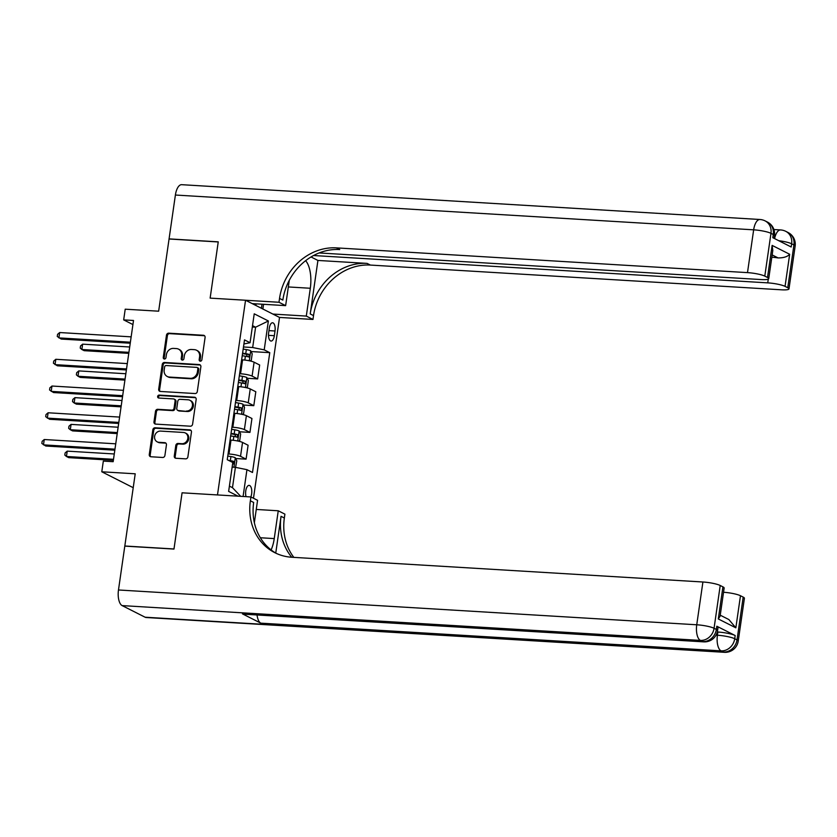 <?xml version="1.0" encoding="UTF-8"?>
<svg xmlns="http://www.w3.org/2000/svg" width="837" height="837" viewBox="0 0 837 837"><rect width="100%" height="100%" fill="white"/><g stroke="black" fill="none" stroke-linecap="round" stroke-linejoin="round"><path stroke-width="1.26" d="M200.315 361.186A1.507 1.329 -63.2 0 0 201.874 359.795L205.086 337.489A2.155 1.904 -63.2 0 0 203.464 335.271L168.708 333.178A2.155 1.904 -63.2 0 0 166.479 335.156L163.267 357.472A1.507 1.329 -63.2 0 0 165.967 357.64L166.385 354.752A6.884 6.079 -63.2 0 1 173.531 348.401L176.419 348.579A6.884 6.079 -63.2 0 1 178.563 349.155A6.884 6.079 -63.2 0 1 181.629 355.662L181.221 358.55A1.507 1.329 -63.2 0 0 183.92 358.717L184.339 355.83A6.884 6.079 -63.2 0 1 191.485 349.479L194.383 349.657A6.884 6.079 -63.2 0 1 196.517 350.232A6.884 6.079 -63.2 0 1 199.593 356.75L199.175 359.638A1.507 1.329 -63.2 0 0 200.315 361.186M250.807 496.948A7.02 3.076 93.4 0 0 251.644 493.851A7.02 3.076 93.4 0 0 249.123 485.366A7.02 3.076 93.4 0 0 245.764 490.88A7.02 3.076 93.4 0 0 246.057 496.655M174.274 456.05A2.155 1.904 -63.2 0 0 175.906 458.268L185.657 458.854A2.155 1.904 -63.2 0 0 187.886 456.876L191.453 432.091A2.155 1.904 -63.2 0 0 189.832 429.873L155.075 427.78A2.155 1.904 -63.2 0 0 152.847 429.768L149.268 454.554A2.155 1.904 -63.2 0 0 150.901 456.761L162.681 457.473A2.155 1.904 -63.2 0 0 164.91 455.485L166.437 444.886A2.155 1.904 -63.2 0 0 164.816 442.668L158.967 442.313A5.754 5.085 -63.2 0 1 157.178 441.831A5.754 5.085 -63.2 0 1 154.845 435.376A5.754 5.085 -63.2 0 1 160.589 431.086L183.47 432.457A5.754 5.085 -63.2 0 1 185.259 432.938A5.754 5.085 -63.2 0 1 187.593 439.404A5.754 5.085 -63.2 0 1 181.849 443.694L178.04 443.464A2.155 1.904 -63.2 0 0 175.801 445.451L174.274 456.05L175.195 456.521A2.155 1.904 -63.2 0 0 175.728 458.247M319.096 252.952L761.22 279.568A13.151 2.208 -171.8 0 0 768.732 278.658L772.792 250.493L772.132 245.398L789.678 254.27L785.054 286.369L787.763 287.74L793.926 244.948L791.635 243.787L791.174 246.988L772.802 237.698L773.262 234.496L770.971 233.335L764.798 276.116A13.151 2.208 -171.8 0 0 747.493 272.621L753.656 229.83L175.393 195.031L169.074 238.89L218.248 241.841L210.139 298.118L218.227 241.956L169.064 238.995L158.653 311.197L125.215 309.188L123.677 319.891L133.512 320.477L113.162 461.689L103.328 461.093L101.79 471.786L133.219 487.689M145.104 617.214L723.367 652.023A13.151 5.765 93.4 0 0 724.423 652.316L146.161 617.507A13.151 5.765 -86.6 0 1 145.104 617.214L122.139 605.601A13.151 5.765 -86.6 0 1 118.477 589.98L124.797 546.122L173.97 549.072L182.079 492.805L173.991 548.967L124.818 546.006L135.217 473.805L101.79 471.786M254.354 522.686L257.576 500.317L250.922 496.948L182.079 492.805L217.484 494.939L245.544 300.242L279.527 317.432L312.965 319.452L313.519 315.601A54.813 48.4 116.8 0 1 370.393 265.067L781.476 289.811A13.151 2.208 -171.8 0 0 788.988 288.901A13.151 2.208 -171.8 0 0 787.763 287.74M279.537 298.411A54.813 48.4 116.8 0 1 336.411 247.878L339.717 249.552A54.813 48.4 116.8 0 0 282.843 300.075L279.537 298.411L278.983 302.262L210.139 298.118L245.544 300.242M195.063 393.547A2.155 1.904 -63.2 0 0 197.302 391.559L200.87 366.784A2.155 1.904 -63.2 0 0 199.237 364.566L164.491 362.473A2.155 1.904 -63.2 0 0 162.252 364.461L158.685 389.236A2.155 1.904 -63.2 0 0 160.317 391.454L195.063 393.547M196.161 399.437L192.594 424.213A2.155 1.904 -63.2 0 1 190.355 426.2L155.609 424.108A2.155 1.904 -63.2 0 1 153.977 421.89L155.504 411.291A2.155 1.904 -63.2 0 1 157.743 409.303L171.836 410.151A2.155 1.904 -63.2 0 0 174.065 408.163L175.079 401.132A2.155 1.904 -63.2 0 0 173.458 398.914L158.779 398.035A1.507 1.329 -63.2 0 1 159.208 395.095L194.54 397.219A2.155 1.904 -63.2 0 1 196.161 399.437M269.315 328.114L268.635 332.812A6.801 2.982 93.4 0 0 271.073 341.046A6.801 2.982 93.4 0 0 274.337 335.7L275.007 330.992A6.801 2.982 93.4 0 0 272.569 322.768A6.801 2.982 93.4 0 0 269.315 328.114M253.475 498.245L279.527 317.432M243.923 343.976L250.064 342.71L244.509 339.895L227.245 459.701L232.801 462.516L228.637 491.403L238.085 496.184M250.064 342.71L254.228 313.823L268.374 320.979L264.21 349.856L252.669 347.533L243.483 346.978M251.09 351.55L269.765 352.67L264.21 349.856M269.765 352.67L252.502 472.486L246.946 469.672L243.086 496.477M123.677 319.891L132.916 324.568M252.324 327.005L255.599 327.204L252.523 325.645M252.669 347.533L255.599 327.204L268.374 320.979M229.401 486.109L232.477 487.668L235.406 467.339L232.131 467.14M235.668 458.519L246.088 459.147L240.533 456.332A8.768 1.465 -171.8 0 0 228.993 454.01L228.072 453.947M246.088 459.147L248.097 445.242L242.542 442.428A8.768 1.465 -171.8 0 0 231.002 440.095L230.081 440.042M239.528 431.777L249.949 432.405L244.394 429.59A8.768 1.465 -171.8 0 0 232.843 427.257L231.922 427.205M249.949 432.405L251.947 418.5L246.392 415.686A8.768 1.465 -171.8 0 0 234.852 413.352L233.931 413.3M243.379 405.035L253.799 405.663L248.244 402.848A8.768 1.465 -171.8 0 0 236.704 400.515L235.783 400.463M253.799 405.663L255.808 391.758L250.242 388.943A8.768 1.465 -171.8 0 0 238.702 386.61L237.781 386.558M247.229 378.293L257.65 378.92L252.094 376.106A8.768 1.465 -171.8 0 0 240.554 373.773L239.633 373.72M257.65 378.92L259.658 365.005L254.103 362.201A8.768 1.465 -171.8 0 0 242.563 359.868L241.642 359.816M235.406 467.339L246.946 469.672M240.679 496.331L232.477 487.668M200.357 361.186A1.507 1.329 -63.2 0 1 200.095 360.098L200.503 357.211A6.884 6.079 -63.2 0 0 197.438 350.693L196.517 350.232M178.563 349.155L179.484 349.615A6.884 6.079 -63.2 0 1 182.55 356.133L182.131 359.021A1.507 1.329 -63.2 0 0 182.403 360.109M204.552 335.752A2.155 1.904 -63.2 0 0 204.385 335.731L169.629 333.639A2.155 1.904 -63.2 0 0 167.4 335.627L164.178 357.943A1.507 1.329 -63.2 0 0 164.45 359.031M200.336 365.047A2.155 1.904 -63.2 0 0 200.158 365.026L165.412 362.934A2.155 1.904 -63.2 0 0 163.173 364.922L159.605 389.697A2.155 1.904 -63.2 0 0 160.139 391.434M197.835 368.929A1.507 1.329 -63.2 0 0 196.695 367.38L166.186 365.539A1.507 1.329 -63.2 0 0 164.627 366.93L164.188 369.975A6.884 6.079 -63.2 0 0 167.254 376.493A6.884 6.079 -63.2 0 0 169.398 377.068L190.25 378.324A6.884 6.079 -63.2 0 0 197.396 371.973L197.835 368.929L198.756 369.389A1.507 1.329 -63.2 0 0 198.076 367.966L197.166 367.506M167.254 376.493L168.174 376.953A6.884 6.079 -63.2 0 0 170.319 377.529L169.398 377.068M198.756 369.389L198.317 372.434A6.884 6.079 -63.2 0 1 191.171 378.784L170.319 377.529M174.127 399.092L175.038 399.563A2.155 1.904 -63.2 0 1 176 401.593L174.985 408.634A2.155 1.904 -63.2 0 1 172.757 410.622L158.664 409.764A2.155 1.904 -63.2 0 0 156.425 411.752L154.897 422.361A2.155 1.904 -63.2 0 0 155.431 424.087M195.628 397.701A2.155 1.904 -63.2 0 0 195.45 397.68L160.118 395.556A1.507 1.329 -63.2 0 0 158.821 398.035M186.463 411.03A5.754 5.085 -63.2 0 0 192.196 406.74A5.754 5.085 -63.2 0 0 189.863 400.274A5.754 5.085 -63.2 0 0 188.074 399.793L180.018 399.312A2.155 1.904 -63.2 0 0 177.789 401.3L176.774 408.33A2.155 1.904 -63.2 0 0 178.396 410.548L187.373 411.501A5.754 5.085 -63.2 0 0 193.117 407.2A5.754 5.085 -63.2 0 0 190.784 400.745L189.863 400.274M177.726 410.371L178.647 410.831A2.155 1.904 -63.2 0 0 179.317 411.009L178.396 410.548M187.373 411.501L179.317 411.009M185.259 432.938L186.18 433.399A5.754 5.085 -63.2 0 1 188.513 439.864A5.754 5.085 -63.2 0 1 182.769 444.154L178.951 443.924A2.155 1.904 -63.2 0 0 176.722 445.912L175.195 456.521M157.178 441.831L158.099 442.302A5.754 5.085 -63.2 0 0 159.888 442.783L158.967 442.313M165.904 443.15A2.155 1.904 -63.2 0 0 165.726 443.129L159.888 442.783M190.92 430.364A2.155 1.904 -63.2 0 0 190.752 430.344L155.996 428.251A2.155 1.904 -63.2 0 0 153.767 430.228L150.189 455.014A2.155 1.904 -63.2 0 0 150.733 456.751M250.043 360.925L251.288 360.224L252.209 353.81L250.681 350.734A5.807 0.973 -171.8 0 0 246.34 349.594L243.19 349.071M129.693 346.989L82.633 344.164L81.869 349.51L84.16 350.672L128.772 353.36M242.228 355.704L245.387 356.227A5.807 0.973 8.2 0 1 248.798 357.012L249.164 354.438A5.807 0.973 -171.8 0 0 245.754 353.653L242.604 353.141M242.531 353.612L246.34 354.271L247.166 355.997M82.633 344.164L80.54 345.963L80.226 348.098L81.869 349.51L128.919 352.346M130.384 342.197L58.904 337.897L59.668 332.54L131.147 336.851M130.237 343.212L61.195 339.058L57.261 336.484L57.575 334.34L59.668 332.54M246.193 387.667L247.428 386.966L248.359 380.553L246.831 377.487A5.807 0.973 -171.8 0 0 242.489 376.336L239.33 375.813M125.832 373.741L78.783 370.906L78.008 376.252L80.31 377.414L124.922 380.103M238.378 382.446L241.527 382.969A5.807 0.973 8.2 0 1 244.938 383.754L245.314 381.18A5.807 0.973 -171.8 0 0 241.903 380.396L238.744 379.883M238.681 380.354L242.479 381.013L243.305 382.739M78.783 370.906L76.68 372.706L76.376 374.84L78.008 376.252L125.069 379.088M242.332 414.409L243.577 413.708L244.509 407.295L242.971 404.229A5.807 0.973 -171.8 0 0 238.629 403.078L235.479 402.555M121.982 400.484L74.932 397.648L74.158 402.995L76.449 404.156L121.062 406.845M234.527 409.188L237.677 409.712A5.807 0.973 8.2 0 1 241.087 410.496L241.454 407.933A5.807 0.973 -171.8 0 0 238.043 407.138L234.894 406.625M234.82 407.096L238.629 407.755L239.455 409.481M74.932 397.648L72.829 399.448L72.516 401.582L74.158 402.995L121.208 405.83M238.482 441.162L239.727 440.461L240.648 434.037L239.12 430.971A5.807 0.973 -171.8 0 0 234.778 429.82L231.629 429.297M118.122 427.226L71.072 424.39L70.308 429.737L72.599 430.898L117.211 433.587M230.667 435.931L233.826 436.454A5.807 0.973 8.2 0 1 237.237 437.238L237.603 434.675A5.807 0.973 -171.8 0 0 234.193 433.89L231.043 433.367M230.97 433.838L234.778 434.497L235.605 436.223M71.072 424.39L68.979 426.19L68.665 428.335L70.308 429.737L117.358 432.572M126.523 368.939L55.043 364.639L55.817 359.293L127.297 363.593M126.377 369.954L57.345 365.8L53.411 363.227L53.725 361.092L55.817 359.293M122.673 395.681L51.193 391.381L51.967 386.035L123.447 390.335M122.526 396.696L53.495 392.543L49.561 389.969L49.864 387.834L51.967 386.035M118.823 422.423L47.343 418.123L48.107 412.777L119.586 417.077M118.676 423.438L49.634 419.285L45.7 416.711L46.014 414.577L48.107 412.777M235.563 467.37L236.798 460.779L235.27 457.713A5.807 0.973 -171.8 0 0 230.928 456.563L227.769 456.05M114.271 453.968L67.222 451.133L66.447 456.479L68.749 457.64L113.351 460.329M232.623 463.761A5.807 0.973 8.2 0 1 233.377 463.98L233.753 461.417A5.807 0.973 -171.8 0 0 230.342 460.632L228.459 460.319M229.893 461.041L233.753 461.417M67.222 451.133L65.119 452.932L64.815 455.077L66.447 456.479L113.497 459.314M114.962 449.166L43.482 444.865L44.256 439.519L115.736 443.819M114.815 450.18L45.784 446.027L41.85 443.453L42.153 441.319L44.256 439.519M272.862 314.063L306.3 316.083L310.307 288.263A24.671 10.818 93.4 0 0 305.62 260.694M306.3 316.083L312.965 319.452M317.924 260.443L310.213 313.927A54.813 48.4 116.8 0 1 367.087 263.393L317.924 260.443L311.04 256.959M278.983 302.262L285.637 305.631L289.288 280.301M785.054 286.369A13.151 2.208 -171.8 0 0 767.738 282.864L768.282 279.119M313.551 255.526L767.738 282.864M175.393 195.031A13.151 5.765 -86.6 0 1 181.692 184.684L759.954 219.493A13.151 5.765 93.4 0 0 753.656 229.83A13.151 2.208 8.2 0 1 770.971 233.335A13.151 11.613 116.8 0 0 765.102 220.884A13.151 13.151 0 0 0 759.954 219.493M252.199 303.611L285.637 305.631M768.732 278.658A13.151 2.208 -171.8 0 0 767.508 277.486L772.132 245.398M764.798 276.116L767.508 277.486M336.411 247.878L747.493 272.621M771.819 257.221A13.151 2.208 8.2 0 1 778.086 257.922L772.153 254.919M789.678 254.27C787.397 256.75 783.526 257.963 778.086 257.922M263.561 304.302L262.881 309.02M261.416 308.278L262.002 304.208M255.86 305.463L256.101 303.852M717.299 631.987L717.874 632.029A13.151 2.208 8.2 0 1 735.179 635.524L716.817 626.233A13.151 2.208 8.2 0 1 718.031 627.394L717.571 630.606A13.151 2.208 -171.8 0 0 716.346 629.445L716.817 626.233M271.125 549.919A24.671 10.818 93.4 0 0 274.243 538.589L278.25 510.779L284.904 514.138L284.35 517.998A54.813 48.4 -63.2 0 0 293.818 557.369M250.922 496.948L250.368 500.798A54.813 48.4 -63.2 0 0 274.798 552.671A54.813 48.4 -63.2 0 0 291.831 557.254L702.913 581.997A13.151 2.208 8.2 0 1 720.218 585.492L714.055 628.284L716.346 629.445A13.151 11.613 -63.2 0 1 702.703 641.571L700.402 640.41L122.139 605.601M275.75 553.058L281.044 516.324A54.813 48.4 -63.2 0 0 291.747 557.243M720.238 615.185L728.87 619.558L735.849 627.823L718.303 618.951L722.927 586.863L720.218 585.492M722.927 586.863A13.151 2.208 8.2 0 1 724.151 588.024L720.092 616.199L718.303 618.951M242.448 613.866L702.703 641.571A13.151 5.765 93.4 0 0 703.76 641.864L243.515 614.159A13.151 5.765 -86.6 0 1 242.448 613.866L260.82 623.157A13.151 5.765 -86.6 0 1 257.043 614.975M256.268 509.451L278.25 510.779M723.545 592.261A13.151 2.208 8.2 0 1 740.473 595.735L735.849 627.823M735.179 635.524L734.719 638.736L737.02 639.897L743.183 597.105L740.473 595.735M743.183 597.105A13.151 2.208 8.2 0 1 744.407 598.277L738.234 641.058A13.151 2.208 -171.8 0 0 737.02 639.897A13.151 11.613 -63.2 0 1 723.367 652.023L721.065 650.862L260.82 623.157M250.368 500.798L253.674 502.472A54.813 48.4 -63.2 0 0 276.472 553.477M228.993 454.01L231.002 440.095M232.843 427.257L234.852 413.352M236.704 400.515L238.702 386.61M240.554 373.773L242.563 359.868M252.094 376.106L254.103 362.201M248.244 402.848L250.242 388.943M244.394 429.59L246.392 415.686M240.533 456.332L242.542 442.428M268.949 330.625L275.007 330.992M268.489 335.344L274.337 335.7M200.503 357.211L199.593 356.75M182.131 359.021L181.221 358.55M182.55 356.133L181.629 355.662M164.178 357.943L163.267 357.472M167.4 335.627L166.479 335.156M169.629 333.639L168.708 333.178M204.385 335.731L203.464 335.271M200.095 360.098L199.175 359.638M159.605 389.697L158.685 389.236M163.173 364.922L162.252 364.461M165.412 362.934L164.491 362.473M200.158 365.026L199.237 364.566M191.171 378.784L190.25 378.324M198.317 372.434L197.396 371.973M154.897 422.361L153.977 421.89M156.425 411.752L155.504 411.291M158.664 409.764L157.743 409.303M172.757 410.622L171.836 410.151M174.985 408.634L174.065 408.163M176 401.593L175.079 401.132M160.118 395.556L159.208 395.095M195.45 397.68L194.54 397.219M176.722 445.912L175.801 445.451M178.951 443.924L178.04 443.464M182.769 444.154L181.849 443.694M165.726 443.129L164.816 442.668M150.189 455.014L149.268 454.554M153.767 430.228L152.847 429.768M155.996 428.251L155.075 427.78M190.752 430.344L189.832 429.873M249.29 360.768L250.723 350.818M245.754 353.653L246.34 349.594M244.833 360.067L245.387 356.227M246.34 354.271L249.164 354.438M245.429 387.51L246.863 377.56M241.903 380.396L242.489 376.336M240.972 386.809L241.527 382.969M242.479 381.013L245.314 381.18M241.579 414.252L243.012 404.302M238.043 407.138L238.629 403.078M237.122 413.551L237.677 409.712M238.629 407.755L241.454 407.933M237.729 440.994L239.162 431.045M234.193 433.89L234.778 429.82M233.272 440.293L233.826 436.454M234.778 434.497L237.603 434.675M233.941 467.255L235.302 457.787M230.342 460.632L230.928 456.563M310.213 313.927L313.519 315.601M367.087 263.393L370.393 265.067M778.734 240.7A13.151 2.208 8.2 0 1 791.635 243.787A13.151 11.613 116.8 0 0 785.776 231.336A13.151 13.151 0 0 0 780.628 229.945A13.151 5.765 93.4 0 0 774.612 238.618M795.15 246.109A13.151 13.151 0 0 0 788.067 232.498A13.151 11.613 -63.2 0 1 793.926 244.948A13.151 2.208 8.2 0 1 795.15 246.109L788.988 288.901M774.487 235.657A13.151 13.151 0 0 0 767.403 222.046A13.151 11.613 -63.2 0 1 773.262 234.496A13.151 2.208 8.2 0 1 774.487 235.657L774.099 238.357M288.326 286.945L310.307 288.263M281.044 516.324L284.35 517.998M118.477 589.98L696.74 624.779L702.913 581.997M716.033 635.157L717.414 635.241L717.874 632.029M696.74 624.779A13.151 5.765 93.4 0 0 700.402 640.41A13.151 11.613 116.8 0 0 714.055 628.284A13.151 2.208 -171.8 0 0 696.74 624.779M717.414 635.241A13.151 5.765 93.4 0 0 721.065 650.862A13.151 11.613 116.8 0 0 734.719 638.736A13.151 2.208 -171.8 0 0 717.414 635.241M260.349 537.752L274.243 538.589M773.911 229.537L780.628 229.945M785.776 231.336L788.067 232.498M765.102 220.884L767.403 222.046M703.76 641.864A13.151 13.151 0 0 0 717.571 630.606M724.423 652.316A13.151 13.151 0 0 0 738.234 641.058"/></g></svg>
